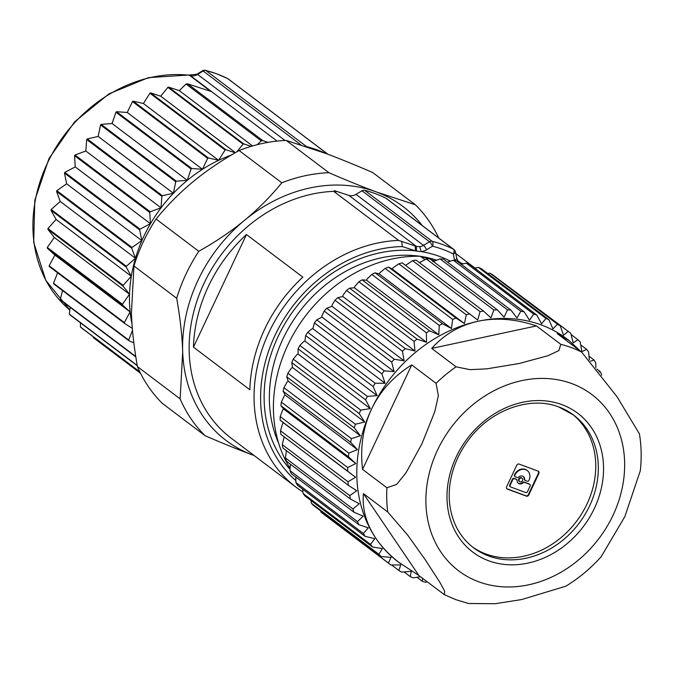 <?xml version="1.0" encoding="UTF-8"?>
<svg xmlns="http://www.w3.org/2000/svg" width="674" height="674" viewBox="0 0 674 674"><rect width="100%" height="100%" fill="white"/><g stroke="black" fill="none" stroke-linecap="round" stroke-linejoin="round"><path stroke-width="1.01" d="M303.704 341.549L304.918 341.086L305.651 335.517L373.143 386.505L377.111 395.621L367.364 396.413L299.871 345.425L303.704 341.549M307.74 332.29L311.658 329.047L312.888 328.71L314.387 322.905L381.88 373.893L385.081 383.253L375.233 383.279L307.74 332.29A146.662 122.719 127.1 0 0 305.651 335.517M316.746 319.864L321.928 317.075L321.945 315.786L324.186 311.093L391.678 362.081L394.122 371.61L384.239 370.852L316.746 319.864A146.662 122.719 127.1 0 0 314.387 322.905M326.797 308.279L331.928 306.291L332.08 304.993L334.953 300.233L402.445 351.221L404.122 360.834L394.29 359.267L326.797 308.279A146.662 122.719 127.1 0 0 324.186 311.093M337.792 297.672L342.788 296.493L343.066 295.187L346.562 290.435L414.055 341.423L414.973 351.028L405.285 348.66L337.792 297.672A146.662 122.719 127.1 0 0 334.953 300.233M349.587 288.16L354.372 287.773L354.777 286.492L358.888 281.808L426.381 332.796L426.566 342.308L417.08 339.148L349.587 288.16A146.662 122.719 127.1 0 0 346.562 290.435M362.081 279.836L366.572 280.232L367.103 278.985L371.804 274.436L439.296 325.424L438.766 334.776L429.574 330.824L362.081 279.836A146.662 122.719 127.1 0 0 358.888 281.808M375.115 272.802L379.251 273.964L379.892 272.751L385.157 268.421L452.65 319.409L451.445 328.499L442.607 323.79L375.115 272.802A146.662 122.719 127.1 0 0 371.804 274.436M388.553 267.123L392.26 269.027L393.009 267.864L398.797 263.804L466.29 314.792L464.453 323.562L456.045 318.111L388.553 267.123A146.662 122.719 127.1 0 0 385.157 268.421M405.546 265.371L412.589 260.653L480.082 311.649L477.655 320.007L402.252 262.877A146.662 122.719 127.1 0 0 398.797 263.804M419.388 262.624L426.381 259.001L493.874 309.989L490.916 317.884L483.544 311.093L416.052 260.105A146.662 122.719 127.1 0 0 412.589 260.653M420.475 576.725L413.162 577.879A146.662 122.719 127.1 0 1 410.188 576.565L411.351 571.325L401.603 572.116A146.662 122.719 127.1 0 1 398.839 570.457L400.76 564.964L390.912 564.989A146.662 122.719 127.1 0 1 388.376 563.001L391.063 557.347L381.181 556.589A146.662 122.719 127.1 0 1 378.914 554.289L382.369 548.56L372.537 546.993A146.662 122.719 127.1 0 1 370.548 544.415L374.761 538.686L365.064 536.319A146.662 122.719 127.1 0 1 363.379 533.488L368.324 527.843L358.838 524.684A146.662 122.719 -52.9 0 1 357.49 521.625L363.143 516.149L353.943 512.206A146.662 122.719 -52.9 0 1 352.932 508.963L359.259 503.739L350.421 499.021L282.928 448.033A146.662 122.719 127.1 0 1 282.271 444.638L284.142 436.803M350.421 499.021A146.662 122.719 -52.9 0 1 349.764 495.626L356.723 490.731L348.315 485.288L280.822 434.292A146.662 122.719 127.1 0 1 280.519 430.787L282.532 423.828L283.375 422.741L280.157 420.155L347.649 471.143A146.662 122.719 -52.9 0 1 347.708 467.554L355.788 463.535L348.424 456.745A146.662 122.719 -52.9 0 1 348.846 453.113L357.405 449.642L350.64 442.254A146.662 122.719 -52.9 0 1 351.415 438.631L360.379 435.749L354.263 427.83A146.662 122.719 -52.9 0 1 355.392 424.241L364.693 422.017L359.267 413.625A146.662 122.719 -52.9 0 1 360.725 410.121L370.287 408.596L365.578 399.8A146.662 122.719 -52.9 0 1 367.364 396.413M280.157 420.155A146.662 122.719 127.1 0 1 280.216 416.566L282.667 410.003L283.602 409L280.932 405.756L348.424 456.745M280.932 405.756A146.662 122.719 127.1 0 1 281.353 402.125L284.192 396.017L285.212 395.099L283.147 391.265L350.64 442.254M283.147 391.265A146.662 122.719 127.1 0 1 283.923 387.643L287.099 382.032L288.186 381.214L286.77 376.842L354.263 427.83M286.77 376.842A146.662 122.719 127.1 0 1 287.899 373.253L291.353 368.181L292.499 367.482L291.775 362.637L359.267 413.625M291.775 362.637A146.662 122.719 127.1 0 1 293.232 359.132L296.905 354.642L298.093 354.052L298.085 348.812L365.578 399.8M304.918 341.086L377.111 395.621M312.888 328.71L385.081 383.253M321.928 317.075L394.122 371.61M331.928 306.291L404.122 360.834M342.788 296.493L414.973 351.028M354.372 287.773L426.566 342.308M366.572 280.232L438.766 334.776M379.251 273.964L451.445 328.499M392.26 269.027L464.453 323.562M432.893 261.748L440.012 258.867L507.505 309.855L504.068 317.201L497.311 309.813L429.818 258.824A146.662 122.719 127.1 0 0 426.381 259.001M447.426 262.119L453.332 260.24L520.825 311.228L516.992 317.976L510.875 310.057L443.382 259.069A146.662 122.719 127.1 0 0 440.012 258.867M462.162 264.073L460.536 262.759L461.227 264.292L466.206 263.113L533.698 314.101L529.528 320.201L524.102 311.809L456.61 260.821A146.662 122.719 127.1 0 0 453.332 260.24M474.631 268.067L478.481 267.46A146.662 122.719 127.1 0 1 481.455 268.774L548.948 319.762A146.662 122.719 127.1 0 0 545.974 318.448L541.542 323.849L536.833 315.053L469.34 264.065A146.662 122.719 127.1 0 0 466.206 263.113M545.974 318.448L478.481 267.46M487.597 273.417L490.032 273.223A146.662 122.719 127.1 0 1 492.804 274.882L560.296 325.871A146.662 122.719 127.1 0 0 557.524 324.211L552.907 328.878L548.948 319.762M557.524 324.211L490.032 273.223M589.354 359.891L588.587 351.912A146.662 122.719 127.1 0 0 586.599 349.334L581.898 351.643L580.221 342.038A146.662 122.719 127.1 0 0 577.947 339.738L573.195 342.855L570.76 333.327A146.662 122.719 127.1 0 0 568.224 331.338L563.498 335.239L560.296 325.871M500.032 280.35L568.224 331.338M577.947 339.738L571.072 334.548M586.599 349.334L580.727 344.903M595.858 367.76L595.749 362.839A146.662 122.719 127.1 0 0 594.072 360.009L590.483 361.205M594.072 360.009L589 356.175M601.621 375.224L601.646 374.702A146.662 122.719 127.1 0 0 600.29 371.652L599.06 371.854M600.29 371.652L596.911 369.099M422.564 578.3L422.303 581.274A146.662 122.719 127.1 0 0 425.437 582.226L427.206 581.814M422.303 581.274L417.012 577.281M410.188 576.565L404.046 571.923M398.839 570.457L391.611 564.989M390.912 564.989L323.419 514.001A146.662 122.719 -52.9 0 1 320.883 512.013L388.376 563.001M320.571 510.791L320.883 512.013M381.181 556.589L313.688 505.601A146.662 122.719 -52.9 0 1 311.422 503.301L378.914 554.289M310.916 500.445L311.422 503.301M372.537 546.993L305.044 496.005A146.662 122.719 -52.9 0 1 303.056 493.427L370.548 544.415M302.634 489.164L303.056 493.427M365.064 536.319L297.571 485.331A146.662 122.719 -52.9 0 1 295.886 482.5L363.379 533.488M295.776 477.032L295.886 482.5M358.838 524.684L291.345 473.696A146.662 122.719 -52.9 0 1 289.997 470.637L357.49 521.625M418.958 575.579L363.396 493.604L387.744 511.996L407.787 535.223L425.429 560.001L439.895 582.361L444.671 591.224L444.393 594.679L418.958 575.579L398.275 561.981A139.813 116.99 -52.9 0 1 375.932 538.391A139.813 116.99 -52.9 0 1 371.492 409.202A139.813 116.99 -52.9 0 1 478.119 321.237A139.813 116.99 -52.9 0 1 541.559 325.045A139.813 116.99 -52.9 0 1 566.834 338.862L569.176 340.631L557.263 333.655L581.611 352.055L616.988 396.674L639.432 433.871C641.412 445.944 641.707 458.244 640.3 470.772M533.698 314.101A146.662 122.719 -52.9 0 1 536.833 315.053M520.825 311.228A146.662 122.719 -52.9 0 1 524.102 311.809M507.505 309.855A146.662 122.719 -52.9 0 1 510.875 310.057M493.874 309.989A146.662 122.719 -52.9 0 1 497.311 309.813M480.082 311.649A146.662 122.719 -52.9 0 1 483.544 311.093M466.29 314.792A146.662 122.719 -52.9 0 1 469.744 313.865M452.65 319.409A146.662 122.719 -52.9 0 1 456.045 318.111M439.296 325.424A146.662 122.719 -52.9 0 1 442.607 323.79M426.381 332.796A146.662 122.719 -52.9 0 1 429.574 330.824M414.055 341.423A146.662 122.719 -52.9 0 1 417.08 339.148M402.445 351.221A146.662 122.719 -52.9 0 1 405.285 348.66M391.678 362.081A146.662 122.719 -52.9 0 1 394.29 359.267M381.88 373.893A146.662 122.719 -52.9 0 1 384.239 370.852M373.143 386.505A146.662 122.719 -52.9 0 1 375.233 383.279M348.315 485.288A146.662 122.719 -52.9 0 1 348.011 481.775L355.569 477.285L347.649 471.143M536.437 325.93L431.714 348.416C444.41 334.304 459.879 325.247 478.119 321.237C496.418 317.395 515.863 318.962 536.437 325.93L560.785 344.321L558.872 350.581L547.92 355.729L518.98 363.547L486.738 368.863L470.022 369.655L456.062 366.816A139.813 116.99 127.1 0 0 436.07 383.312L438.361 395.773L434.755 411.755L422.05 443.517L406.034 472.786L396.657 484.404L386.91 487.774L362.561 469.382C360.026 447.536 363 427.476 371.492 409.202C380.153 391.021 393.565 376.261 411.721 364.912L362.561 469.382M431.714 348.416L456.062 366.816M640.3 470.764L624.823 516.672L601.149 556.732C590.71 568.376 578.941 578.199 565.823 586.195L521.642 599.557L495.112 603.727L468.514 603.491L455.632 599.59L444.393 594.679M580.491 351.205L569.176 340.631M458.379 262.161L456.719 258.083A3.909 1.736 -12.1 0 1 454.596 260.189L453.257 253.904A3.909 1.736 -12.1 0 0 455.371 251.79A3.909 3.909 0 0 0 453.905 249.49A3.909 3.269 127.1 0 0 453.476 249.228A3.909 2.115 116.6 0 1 453.257 253.904A140.79 117.807 127.1 0 0 443.138 249.506A140.79 117.807 127.1 0 0 432.506 246.204A3.909 0.935 -120.8 0 0 429.481 241.772L423.499 245.344A3.909 0.935 59.2 0 1 426.524 249.768A13.691 11.45 127.1 0 1 421.242 251.621L416.54 251.082L416.347 246.364L398.637 240.407A141.767 118.624 127.1 0 0 268.968 332.349A141.767 118.624 127.1 0 0 296.13 487.268A141.767 118.624 127.1 0 0 302.912 491.961M400.617 563.75C390.389 555.999 382.158 547.549 375.932 538.391C366.319 524.069 362.14 509.14 363.396 493.604M436.07 383.312L411.721 364.912M454.453 250.037A3.909 3.269 127.1 0 0 453.905 249.49L386.413 198.501A3.909 3.269 127.1 0 0 385.983 198.24A144.699 121.084 127.1 0 0 375.587 193.724A144.699 121.084 127.1 0 0 364.659 190.321L432.152 241.309A3.909 2.022 104.2 0 1 432.506 246.204L426.524 249.768M572.369 414.148A83.104 69.54 127.1 0 1 581.713 513.748A83.104 69.54 127.1 0 1 485.937 553.994A83.104 69.54 -52.9 0 1 472.213 546.74M528.761 494.96L538.871 473.485A1.955 1.634 127.1 0 0 538.147 471.151L519.115 464.091A1.955 1.634 127.1 0 0 516.739 465.271L506.629 486.746A1.955 1.634 127.1 0 0 507.354 489.08L526.386 496.14A1.955 1.634 127.1 0 0 528.761 494.96L528.34 494.64A1.955 1.634 -52.9 0 1 525.956 495.82L506.932 488.76A1.955 1.634 -52.9 0 1 506.806 488.701M290.351 464.159L289.997 470.637M353.943 512.206L286.45 461.218A146.662 122.719 127.1 0 1 285.439 457.975L352.932 508.963M286.433 450.409L285.439 457.975M282.271 444.638L349.764 495.626M280.519 430.787L348.011 481.775M283.375 422.741L355.569 477.285M280.216 416.566L347.708 467.554M283.602 409L355.788 463.535M281.353 402.125L348.846 453.113M285.212 395.099L357.405 449.642M283.923 387.643L351.415 438.631M288.186 381.214L360.379 435.749M287.899 373.253L355.392 424.241M292.499 367.482L364.693 422.017M293.232 359.132L360.725 410.121M298.093 354.052L370.287 408.596M299.871 345.425A146.662 122.719 127.1 0 0 298.085 348.812M430.753 259.532L434.789 260.973M290.106 468.43A136.881 114.538 -52.9 0 1 287.806 345.088A136.881 114.538 -52.9 0 1 420.332 256.272L424.906 259.726M420.332 256.272L428.723 258.875M538.265 471.21A1.955 1.634 -52.9 0 1 538.442 473.165L528.34 494.64M415.243 246.002L415.411 250.838L416.54 251.082M295.844 480.613A136.881 114.538 -52.9 0 1 274.992 335.408A136.881 114.538 -52.9 0 1 402.319 246.574L401.67 241.578M459.053 261.908L460.536 262.759L457.924 260.787M450.384 261.175A132.972 111.269 127.1 0 0 439.836 256.524A132.972 111.269 127.1 0 0 421.242 251.621L419.725 246.667L416.347 246.364L348.854 195.376L334.296 190.632L333.992 191.424M364.659 190.321A3.909 3.269 127.1 0 0 361.989 190.784L356.007 194.356A9.781 8.181 -52.9 0 1 348.854 195.376M254.14 455.54A146.662 122.719 -52.9 0 1 252.64 454.992A146.662 122.719 -52.9 0 1 182.688 351.794A146.662 122.719 -52.9 0 1 198.021 280.241A146.662 122.719 -52.9 0 1 244.569 220.28A146.662 122.719 -52.9 0 1 376.412 191.964A146.662 122.719 -52.9 0 1 422.328 225.638M133.966 265.994L131.43 313.073C131.935 328.988 133.941 346.832 137.429 366.597L180.143 398.865L182.688 351.794C182.174 335.871 180.177 318.035 176.689 298.27L133.966 265.994A156.435 130.899 127.1 0 1 143.267 241.865A156.435 130.899 -52.9 0 1 156.065 219.033L198.788 251.301C216.186 241.511 231.443 231.165 244.569 220.28C257.771 209.446 270.19 196.96 281.816 182.797A156.435 130.899 -52.9 0 1 328.895 172.687C346.899 180.48 362.738 186.909 376.412 191.964L415.386 204.786A156.435 130.899 -52.9 0 1 438.749 238.04M281.816 182.797L239.102 150.529A156.435 130.899 -52.9 0 1 286.18 140.419L325.154 153.242C338.828 158.306 354.659 164.726 372.663 172.519L415.386 204.786M156.065 219.033C167.7 204.879 180.11 192.385 193.312 181.559C206.438 170.665 221.704 160.328 239.102 150.529M176.689 298.27A156.435 130.899 -52.9 0 1 185.982 274.133A156.435 130.899 127.1 0 1 198.788 251.301M254.165 455.557L252.64 454.992C238.967 449.937 223.128 443.509 205.123 435.724A156.435 130.899 -52.9 0 1 180.143 398.865M205.123 435.724L162.409 403.448A156.435 130.899 127.1 0 1 137.429 366.597M286.18 140.419L328.895 172.687M327.994 154.304L228.191 78.909A3.909 3.269 127.1 0 0 227.778 78.647A3.909 2.115 -63.2 0 0 227.601 78.538A3.909 2.115 -63.2 0 0 227.399 78.462M327.85 154.253L227.778 78.647A144.699 121.084 127.1 0 0 217.104 73.997A144.699 121.084 127.1 0 0 205.882 70.526A3.909 2.022 -75.9 0 0 205.486 70.332A3.909 3.909 0 0 0 202.478 70.795A3.909 0.901 58.3 0 1 203.16 71.023L300.848 144.826M189.621 75.32A3.909 2.056 108 0 1 189.992 75.378A3.909 2.056 108 0 1 190.321 75.547L188.838 75.016L148.507 77.628L109.02 93.821L74.595 121.851L48.932 158.685L34.787 200.363L33.7 242.421L45.807 280.342L69.826 310.032A136.881 114.538 127.1 0 1 49.497 158.938A136.881 114.538 127.1 0 1 189.36 75.235L210.726 91.369L187.692 83.871L262.868 140.664L268.084 142.366M131.986 323.857A136.881 114.538 -52.9 0 1 231.182 155.104M262.868 140.664A144.699 121.084 127.1 0 0 261.242 140.832L257.291 144.674M251.217 146.351L243.828 143.941A144.699 121.084 127.1 0 0 243.078 144.135L236.852 151.802M235.184 152.762L225.841 149.721A144.699 121.084 127.1 0 0 225.108 150.007L218.578 160.302L208.367 157.96A144.699 121.084 127.1 0 0 207.668 158.356L202.436 169.267L191.761 168.517A144.699 121.084 127.1 0 0 191.104 168.997L187.262 180.32L176.335 181.18A144.699 121.084 127.1 0 0 175.737 181.744L173.361 193.244L162.4 195.704A144.699 121.084 127.1 0 0 161.861 196.336L161.002 207.803L150.218 211.796A144.699 121.084 127.1 0 0 149.754 212.487L150.428 223.701L140.023 229.16A144.699 121.084 127.1 0 0 139.653 229.893L141.843 240.626L132.02 247.442A144.699 121.084 127.1 0 0 131.742 248.209L135.407 258.252L126.367 266.297A144.699 121.084 127.1 0 0 126.19 267.081L131.262 276.239L123.173 285.355A144.699 121.084 127.1 0 0 123.089 286.138L129.467 294.235L122.491 304.244A144.699 121.084 127.1 0 0 122.516 305.01L130.074 311.894L124.345 322.593A144.699 121.084 127.1 0 0 124.479 323.326L132.331 328.39M132.5 330.311L128.692 340.05A144.699 121.084 127.1 0 0 128.928 340.741L133.831 342.855M135.617 355.653L135.457 356.276A144.699 121.084 127.1 0 0 135.786 356.908L135.811 356.925M140.537 373.295L93.492 337.75L93.357 336.84M139.906 372.006L80.956 327.48A144.699 121.084 -52.9 0 1 80.459 326.991L80.425 322.795M137.277 365.746L69.734 314.716A144.699 121.084 -52.9 0 1 69.312 314.151L70.163 307.336M135.786 356.908L60.601 300.115A144.699 121.084 -52.9 0 1 60.272 299.475L62.547 290.595M128.928 340.741L53.743 283.948A144.699 121.084 -52.9 0 1 53.516 283.248L57.593 272.802M124.479 323.326L49.295 266.533A144.699 121.084 -52.9 0 1 49.16 265.792L54.897 255.092L47.34 248.209A144.699 121.084 -52.9 0 1 47.306 247.442L54.291 237.442L47.913 229.337A144.699 121.084 -52.9 0 1 47.989 228.553L56.077 219.446L51.005 210.28A144.699 121.084 -52.9 0 1 51.182 209.496L60.23 201.459L56.557 191.416A144.699 121.084 -52.9 0 1 56.843 190.649L66.659 183.825L64.468 173.1A144.699 121.084 -52.9 0 1 64.839 172.359L75.244 166.899L74.57 155.694A144.699 121.084 -52.9 0 1 75.033 155.003L85.825 151.001L86.676 139.535A144.699 121.084 -52.9 0 1 87.216 138.903L98.185 136.451L100.552 124.943A144.699 121.084 -52.9 0 1 101.159 124.387L112.078 123.519L115.92 112.204A144.699 121.084 -52.9 0 1 116.577 111.724L127.251 112.465L132.483 101.555A144.699 121.084 -52.9 0 1 133.191 101.167L143.402 103.501L149.923 93.214A144.699 121.084 -52.9 0 1 150.656 92.919L160.707 96.197L167.902 87.334A144.699 121.084 -52.9 0 1 168.643 87.148L179.292 90.619L186.058 84.039A144.699 121.084 -52.9 0 1 187.692 83.871M139.821 371.837L80.459 326.991M137.226 365.46L69.312 314.151M135.457 356.276L60.272 299.475M128.692 340.05L53.516 283.248M124.345 322.593L49.16 265.792M54.897 255.092L130.074 311.894M122.516 305.01L47.34 248.209M122.491 304.244L47.306 247.442M54.291 237.442L129.467 294.235M123.089 286.138L47.913 229.337M123.173 285.355L47.989 228.553M56.077 219.446L131.262 276.239M126.19 267.081L51.005 210.28M126.367 266.297L51.182 209.496M60.23 201.459L135.407 258.252M131.742 248.209L56.557 191.416M132.02 247.442L56.843 190.649M66.659 183.825L141.843 240.626M139.653 229.893L64.468 173.1M140.023 229.16L64.839 172.359M75.244 166.899L150.428 223.701M149.754 212.487L74.57 155.694M150.218 211.796L75.033 155.003M85.825 151.001L161.002 207.803M161.861 196.336L86.676 139.535M162.4 195.704L87.216 138.903M98.185 136.451L173.361 193.244M175.737 181.744L100.552 124.943M176.335 181.18L101.159 124.387M112.078 123.519L187.262 180.32M191.104 168.997L115.92 112.204M191.761 168.517L116.577 111.724M127.251 112.465L202.436 169.267M207.668 158.356L132.483 101.555M208.367 157.96L133.191 101.167M143.402 103.501L218.578 160.302M225.108 150.007L149.923 93.214M225.841 149.721L150.656 92.919M160.707 96.197L235.411 152.636M243.078 144.135L167.902 87.334M243.828 143.941L168.643 87.148M179.292 90.619L252.548 145.955M261.242 140.832L186.058 84.039M510.252 486.645A1.466 1.23 127.1 0 1 509.729 484.909L512.383 479.273A1.466 1.23 -52.9 0 1 514.169 478.388L514.599 478.709A1.466 1.23 -52.9 0 0 512.813 479.593L510.159 485.229A1.466 1.23 127.1 0 0 510.707 486.982L525.712 492.551A1.466 1.23 127.1 0 0 527.498 491.666L530.152 486.03A1.466 1.23 127.1 0 0 529.604 484.277L524.532 482.399A1.466 1.23 127.1 0 0 523.134 482.752A4.246 3.547 -52.9 0 1 519.09 483.764A4.246 3.547 127.1 0 1 518.323 483.351A4.246 3.547 127.1 0 1 517.068 480.495A1.466 1.23 -52.9 0 0 516.368 479.366L514.599 478.709M249.852 389.757A141.767 118.624 -52.9 0 1 302.845 277.14L246.457 234.535A141.767 118.624 127.1 0 0 193.463 347.161L249.852 389.757M514.169 478.388L515.939 479.046A1.466 1.23 -52.9 0 1 516.402 479.382M334.296 190.632L335.981 191.905L333.714 191.357L398.637 240.407M246.457 234.535L193.463 347.161M333.714 191.357A141.767 118.624 127.1 0 0 204.037 283.299A141.767 118.624 -52.9 0 0 231.207 438.21L296.13 487.268M474.926 268.016L455.742 253.525M529.638 484.294A1.466 1.23 127.1 0 0 529.174 483.957L524.102 482.07A1.466 1.23 127.1 0 0 522.704 482.424A4.246 3.547 -52.9 0 1 518.668 483.443A4.246 3.547 127.1 0 1 518.121 483.174M519.991 481.868A2.123 1.778 127.1 0 0 521.777 478.06A2.123 1.778 127.1 0 0 519.991 481.868M527.169 481.219A1.466 1.23 127.1 0 0 528.964 480.301A8.838 7.389 127.1 0 0 527.312 470.57A8.838 7.389 127.1 0 0 525.712 469.702A8.838 7.389 127.1 0 0 514.928 475.094A1.466 1.23 127.1 0 0 515.467 476.872L517.236 477.529A1.466 1.23 127.1 0 0 518.635 477.175A4.246 3.547 127.1 0 1 522.67 476.156A4.246 3.547 127.1 0 1 523.437 476.577A4.246 3.547 127.1 0 1 524.692 479.425A1.466 1.23 127.1 0 0 525.4 480.562L527.169 481.219M521.929 478.127A2.123 1.778 127.1 0 0 518.896 478.784A2.123 1.778 127.1 0 0 519.401 481.472M523.218 476.425A4.246 3.547 127.1 0 1 524.271 479.104A1.466 1.23 127.1 0 0 524.936 480.225M527.093 470.418A8.838 7.389 127.1 0 0 526.883 470.25A8.838 7.389 127.1 0 0 525.282 469.374A8.838 7.389 127.1 0 0 514.506 474.766A1.466 1.23 127.1 0 0 515.003 476.535M514.506 474.766L514.928 475.094M581.611 352.055A139.813 116.99 127.1 0 0 571.459 347.632A139.813 116.99 127.1 0 0 560.785 344.321M478.65 581.772A110.485 92.448 127.1 0 0 613.037 515.265A110.485 92.448 127.1 0 0 571.897 383.624A110.485 92.448 127.1 0 0 437.51 450.122A110.485 92.448 127.1 0 0 478.65 581.772M386.91 487.774A139.813 116.99 127.1 0 0 387.744 511.996M488.557 560.726A87.013 72.809 127.1 0 0 594.401 508.348A87.013 72.809 127.1 0 0 561.99 404.661A87.013 72.809 127.1 0 0 456.146 457.039A87.013 72.809 127.1 0 0 488.557 560.726M573.658 415.091L558.923 407.037C530.371 395.672 490.613 409.674 468.464 440.029C461.85 448.859 456.871 458.396 453.543 468.624C449.693 480.621 448.412 492.408 449.684 503.984C452.043 522.712 459.98 537.288 473.468 547.718A83.104 69.54 127.1 0 0 488.498 555.932A83.104 69.54 127.1 0 0 584.779 514.869A83.104 69.54 127.1 0 0 573.658 415.091A83.104 69.54 127.1 0 0 559.235 407.104M385.983 198.24L453.476 249.228A144.699 121.084 -52.9 0 0 443.079 244.713A144.699 121.084 -52.9 0 0 432.152 241.309A3.909 3.269 127.1 0 0 430.821 241.267A3.909 3.269 127.1 0 0 429.481 241.772L361.989 190.784M506.932 488.76L507.354 489.08M436.693 260.198A129.063 107.992 127.1 0 0 420.736 256.39M419.843 256.255A129.063 107.992 127.1 0 0 282.912 339.005A129.063 107.992 127.1 0 0 278.64 443.163M538.442 473.165L538.871 473.485M402.319 246.574L415.411 250.838A132.972 111.269 127.1 0 0 283.931 325.357A132.972 111.269 127.1 0 0 290.064 469.382M463.122 263.846L461.606 263.205M419.725 246.667A9.781 8.181 127.1 0 0 423.499 245.344L356.007 194.356M326.115 153.605A144.699 121.084 127.1 0 0 317.917 150.15A144.699 121.084 127.1 0 0 306.695 146.679A1.955 1.011 104.1 0 1 306.78 146.755M306.358 146.62A3.909 3.269 -52.9 0 1 306.695 146.679L205.882 70.526A3.909 3.269 127.1 0 0 204.517 70.484A3.909 3.269 127.1 0 0 203.16 71.023L197.617 74.443L285.018 140.47M189.04 75.067L196.934 74.216A3.909 0.901 58.3 0 1 197.617 74.443A9.781 8.181 127.1 0 1 190.321 75.547L277.081 141.093M525.956 495.82L526.386 496.14M512.383 479.273L512.813 479.593M515.939 479.046L516.368 479.366M522.704 482.424L523.134 482.752M524.271 479.104L524.692 479.425M509.729 484.909L510.159 485.229M529.174 483.957L529.604 484.277M524.102 482.07L524.532 482.399M456.719 258.083L455.371 251.79M205.486 70.332L216.817 73.837L227.601 78.538A3.909 3.909 0 0 1 228.191 78.909M196.934 74.216L202.478 70.795M516.208 479.189L516.638 479.509M521.735 477.95L522.165 478.27M524.701 480.09L525.13 480.41M514.768 476.408L515.197 476.729M526.883 470.25L527.312 470.57M510.016 486.51L510.445 486.83M529.444 484.101L529.874 484.421M519.174 481.329L519.603 481.657"/></g></svg>
